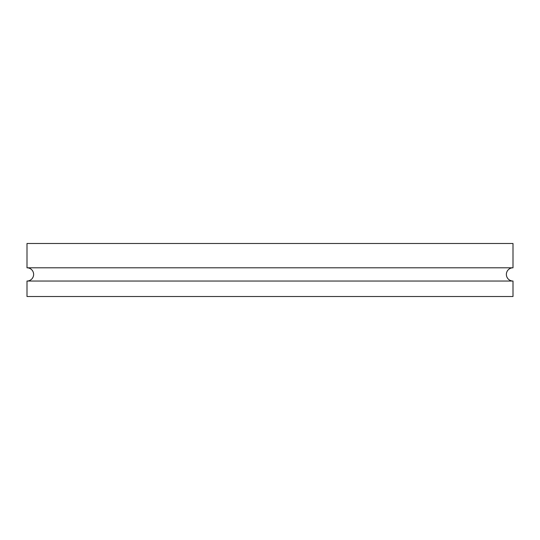 <?xml version="1.0" encoding="UTF-8"?>
<svg xmlns="http://www.w3.org/2000/svg" width="540" height="540" viewBox="0 0 540 540"><rect width="100%" height="100%" fill="white"/><g stroke="black" fill="none" stroke-linecap="round" stroke-linejoin="round"><path stroke-width="0.81" d="M513 267.793A6.629 6.629 0 0 0 506.372 274.421A6.629 6.629 0 0 0 513 281.043L27 281.043A6.629 6.629 0 0 0 33.629 274.421A6.629 6.629 0 0 0 27 267.793L27 243.493L513 243.493L513 267.793L27 267.793M27 281.043L27 296.507L513 296.507L513 281.043"/></g></svg>
